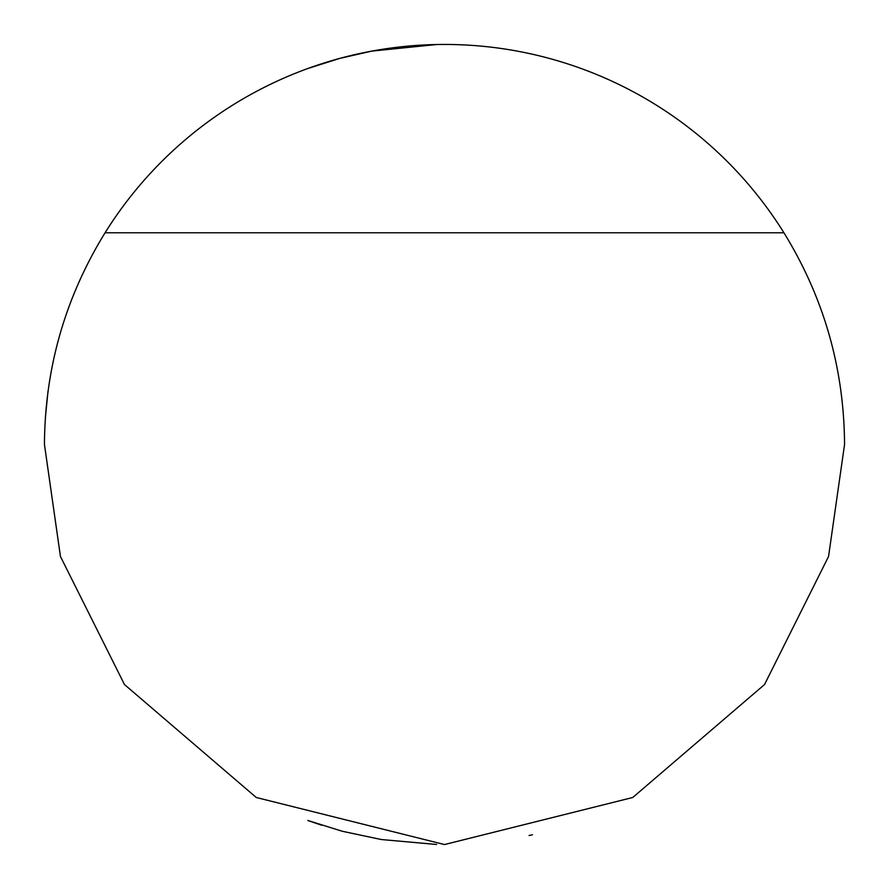<?xml version="1.0" encoding="UTF-8"?>
<svg xmlns="http://www.w3.org/2000/svg" width="889" height="889" viewBox="0 0 889 889"><rect width="100%" height="100%" fill="white"/><g stroke="black" fill="none" stroke-linecap="round" stroke-linejoin="round"><path stroke-width="1.33" d="M321.696 825.236L307.816 820.48L342.176 831.237L381.281 839.527L436.61 844.472M783.931 232.774A400.05 400.05 0 0 0 105.069 232.774C65.108 297.693 44.906 368.268 44.45 444.5L60.452 556.514L124.46 684.53L256.243 797.489L444.5 844.55L632.757 797.489L764.54 684.53L828.548 556.514L844.55 444.5C844.094 368.268 823.892 297.693 783.931 232.774L105.069 232.774M436.61 44.528L371.68 51.129L339.609 58.441L307.816 68.52M45.339 417.83L48.039 391.027M529.055 835.516L532.478 834.76"/></g></svg>
